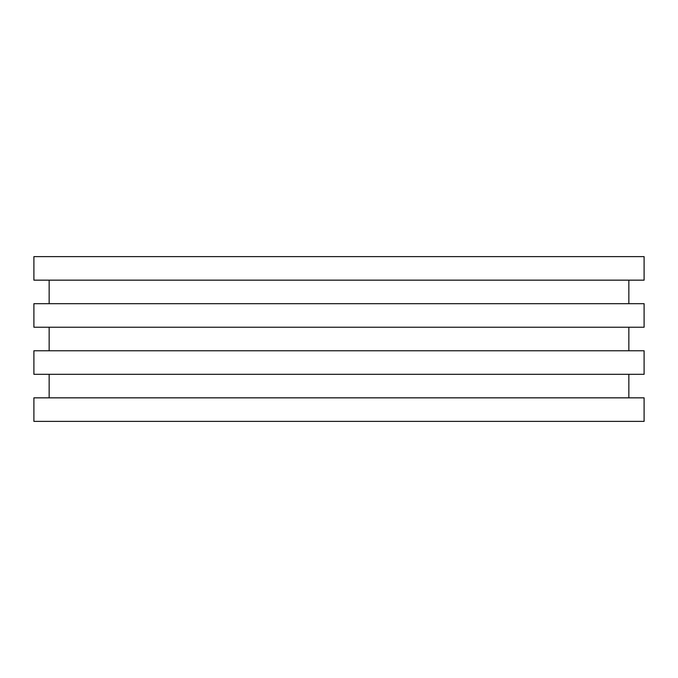 <?xml version="1.0" encoding="UTF-8"?>
<svg xmlns="http://www.w3.org/2000/svg" width="678" height="678" viewBox="0 0 678 678"><rect width="100%" height="100%" fill="white"/><g stroke="black" fill="none" stroke-linecap="round" stroke-linejoin="round"><path stroke-width="1.02" d="M644.1 256.623L33.9 256.623L33.9 280.158L644.1 280.158L644.1 256.623M644.1 303.693L33.9 303.693L33.9 327.228L644.1 327.228L644.1 303.693M644.1 350.772L33.9 350.772L33.9 374.307L644.1 374.307L644.1 350.772M644.1 397.842L33.9 397.842L33.9 421.377L644.1 421.377L644.1 397.842M49.155 280.158L49.155 303.693M628.845 280.158L628.845 303.693M49.155 327.228L49.155 350.772M628.845 327.228L628.845 350.772M49.155 374.307L49.155 397.842M628.845 374.307L628.845 397.842"/></g></svg>

